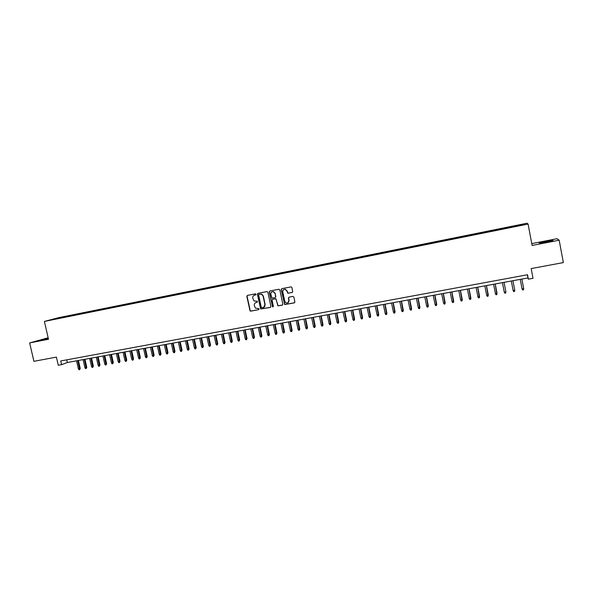 <?xml version="1.0" encoding="UTF-8"?>
<svg xmlns="http://www.w3.org/2000/svg" width="593" height="593" viewBox="0 0 593 593"><rect width="100%" height="100%" fill="white"/><g stroke="black" fill="none" stroke-linecap="round" stroke-linejoin="round"><path stroke-width="0.89" d="M256.094 294.276L255.45 293.824L247.422 295.396L246.836 296.337L250.024 310.865L250.772 311.147L258.8 309.62L259.022 308.642L255.368 308.071L254.315 305.477C254.138 303.912 254.768 302.919 256.198 302.482L257.243 302.282L257.406 301.259L254.041 300.933L252.759 298.138C252.581 296.574 253.204 295.573 254.642 295.136L256.094 294.276M545.642 241.462L539.156 242.982L546.368 242.114L552.891 240.595C553.706 240.121 551.29 240.41 545.642 241.462M48.248 338.18L39.857 340.234L48.359 338.662M519.95 224.717L522.744 224.273L519.95 224.717M292.112 292.519L292.72 291.571L291.875 287.523L291.17 286.864L281.786 288.665L281.178 289.614L284.684 304.572L294.276 302.882L294.884 301.933L293.869 297.056L292.92 296.404L288.999 297.16L288.391 298.109L288.902 300.525C288.917 302.445 287.99 303.253 286.13 302.941L284.759 301.311L282.779 291.86C282.691 290.155 283.476 289.31 285.137 289.31L286.916 291.052L287.872 293.276L292.364 292.423M48.152 337.751L29.65 342.932L33.912 361.315L56.402 357.119L58.277 365.266L61.59 364.658L60.738 360.952L527.54 274.744L528.37 279.155L533.011 278.302L531.172 268.585L563.35 262.588L559.177 240.195L556.99 238.72L531.765 243.627M29.65 342.932L48.5 339.27L44.393 321.436L528.081 224.072L532.114 245.45L559.177 240.195M267.888 292.216L266.961 291.571L257.97 293.335L257.377 294.269L260.683 308.975L270.312 307.433L270.905 306.499L267.888 292.216M269.83 291.007L278.888 289.236L279.829 289.881L282.846 304.224L282.238 305.173L277.865 305.84L276.197 299.458L275.263 298.813L272.691 299.302L272.091 300.243L273.366 306.277L272.572 306.87L269.229 291.956L269.83 291.007L269.229 291.956M59.975 317.603L64.807 316.536L59.975 317.603M44.393 321.436L58.855 317.618L527.066 223.213L528.081 224.072M513.857 226.822L513.701 226.015L67.083 316.054L64.452 316.751L64.303 317.329M513.701 226.015L523.73 224.191L524.086 224.554L514.087 226.771L55.883 319.019L51.376 319.753L64.452 316.751M61.59 364.658L67.335 362.516L527.955 277.954L528.37 279.155M66.727 359.847L67.335 362.516M527.355 274.781L527.955 277.954M67.239 316.736L67.083 316.054M513.916 226.808L513.79 226.192M523.73 224.191L523.389 224.695M255.879 294.854L254.375 295.203M255.865 302.571L257.243 302.282M247.429 295.396L247.073 296.241L250.261 310.762L251.009 311.043L258.8 309.62M257.97 293.335L257.614 294.18L260.913 308.871L270.586 307.322M259.045 294.276L258.63 294.936L261.276 307.426L263.025 307.671C264.471 307.233 265.101 306.24 264.923 304.676L263.114 296.122L261.535 294.202L259.104 294.254M263.663 307.448L264.923 304.676M259.274 294.187L261.758 294.113L263.344 296.033L265.153 304.572M272.654 299.317L275.901 298.753L278.073 305.736L282.527 305.054M269.452 291.867L272.513 306.381L273.173 306.833M274.93 293.431L273.336 291.734C271.601 291.608 270.764 292.438 270.823 294.232L272.024 298.153L275.026 297.693L275.626 296.752L275.145 293.342L273.551 291.645L272.187 291.763M275.285 297.597L275.626 296.752M275.145 293.342L275.841 296.663M284.129 289.391L285.344 289.228L287.123 290.97L288.079 293.187L292.312 292.431M287.872 302.838L288.902 300.525M288.939 297.175L288.598 298.012L289.102 300.429M281.757 288.672L281.393 289.532L284.892 304.468L294.565 302.764M80.233 368.483L79.677 369.676L79.025 369.787L78.402 368.957L80.233 368.483L78.409 360.485M79.677 369.676L77.72 360.611M78.402 368.957L76.549 360.826M86.778 367.304L86.23 368.49L85.57 368.609L84.947 367.771L86.778 367.304L84.955 359.284M86.23 368.49L84.28 359.41M84.947 367.771L83.094 359.625M93.353 366.118L92.812 367.312L92.152 367.43L91.53 366.585L93.353 366.118L91.53 358.076M92.812 367.312L90.862 358.202M91.53 366.585L89.676 358.417M99.972 364.925L99.431 366.118L98.764 366.237L98.149 365.392L99.972 364.925L98.141 356.86M99.431 366.118L97.489 356.986M98.149 365.392L96.288 357.201M106.614 363.724L106.08 364.917L105.413 365.043L104.798 364.191L106.614 363.724L104.791 355.644M106.08 364.917L104.138 355.763M104.798 364.191L102.937 355.985M113.293 362.516L112.766 363.717L112.099 363.835L111.477 362.99L113.293 362.516L111.469 354.414M112.766 363.717L110.832 354.532M111.477 362.99L109.623 354.755M120.008 361.307L119.489 362.508L118.815 362.627L118.2 361.774L120.008 361.307L118.185 353.183M119.489 362.508L117.555 353.302M118.2 361.774L116.339 353.524M126.761 360.092L126.242 361.293L125.568 361.411L124.945 360.559L126.761 360.092L124.938 351.945M126.242 361.293L124.308 352.057M124.945 360.559L123.092 352.279M133.544 358.869L133.032 360.07L132.35 360.196L131.735 359.336L133.544 358.869L131.72 350.7M133.032 360.07L131.105 350.811M131.735 359.336L129.882 351.034M140.363 357.638L139.859 358.839L139.17 358.965L138.554 358.105L140.363 357.638L138.532 349.447M139.859 358.839L137.932 349.559M138.554 358.105L136.701 349.781M147.212 356.4L146.716 357.609L146.026 357.735L145.411 356.867L147.212 356.4L145.389 348.187M146.716 357.609L144.796 348.299M145.411 356.867L143.558 348.528M154.106 355.155L153.609 356.363L152.92 356.489L152.305 355.63L154.106 355.155L152.275 346.927M153.609 356.363L151.689 347.031M152.305 355.63L150.452 347.261M161.029 353.91L160.54 355.118L159.843 355.244L159.235 354.377L161.029 353.91L159.206 345.652M160.54 355.118L158.627 345.756M159.235 354.377L157.375 345.986M167.989 352.65L167.508 353.865L166.811 353.991L166.196 353.124L167.989 352.65L166.166 344.377M167.508 353.865L165.595 344.481M166.196 353.124L164.343 344.711M174.987 351.39L174.512 352.605L173.808 352.731L173.193 351.857L174.987 351.39L173.163 343.088M174.512 352.605L172.607 343.191M173.193 351.857L171.34 343.421M182.021 350.122L181.554 351.338L180.843 351.464L180.235 350.589L182.021 350.122L180.198 341.798M181.554 351.338L179.649 341.902M180.235 350.589L178.374 342.131M189.093 348.847L188.626 350.063L187.922 350.196L187.306 349.314L189.093 348.847L187.262 340.501M188.626 350.063L186.728 340.597M187.306 349.314L185.453 340.834M196.194 347.565L195.742 348.788L195.03 348.914L194.415 348.032L196.194 347.565L194.371 339.196M195.742 348.788L193.844 339.292M194.415 348.032L192.562 339.53M203.34 346.275L202.895 347.498L202.176 347.624L201.568 346.742L203.34 346.275L201.516 337.884M202.895 347.498L201.005 337.98M201.568 346.742L199.708 338.218M210.522 344.978L210.085 346.201L209.359 346.334L208.751 345.445L210.522 344.978L208.699 336.565M210.085 346.201L208.195 336.661M208.751 345.445L206.898 336.898M217.75 343.673L217.312 344.904L216.586 345.03L215.978 344.148L217.75 343.673L215.919 335.238M217.312 344.904L215.429 335.327M215.978 344.148L214.125 335.571M225.006 342.369L224.577 343.592L223.85 343.725L223.242 342.836L225.006 342.369L223.183 333.903M224.577 343.592L222.694 333.992M223.242 342.836L221.389 334.237M232.3 341.049L231.878 342.28L231.151 342.413L230.544 341.516L232.3 341.049L230.477 332.569M231.878 342.28L230.002 332.651M230.544 341.516L228.69 332.895M239.639 339.73L239.224 340.96L238.49 341.094L237.882 340.197L239.639 339.73L237.815 331.22M239.224 340.96L237.356 331.302M237.882 340.197L236.029 331.546M247.014 338.395L246.606 339.633L245.865 339.767L245.265 338.862L247.014 338.395L245.191 329.864M246.606 339.633L244.739 329.945M245.265 338.862L243.412 330.19M254.434 337.061L254.034 338.292L253.285 338.425L252.685 337.528L254.434 337.061L252.611 328.5M254.034 338.292L252.166 328.581M252.685 337.528L250.832 328.833M261.884 335.712L261.491 336.95L260.742 337.083L260.142 336.179L261.884 335.712L260.068 327.136M261.491 336.95L259.638 327.21M260.142 336.179L258.289 327.462M269.385 334.363L269 335.601L268.244 335.734L267.643 334.83L269.385 334.363L267.562 325.757M269 335.601L267.146 325.831M267.643 334.83L265.79 326.083M276.916 332.999L276.538 334.244L275.782 334.378L275.182 333.466L276.916 332.999L275.1 324.371M276.538 334.244L274.692 324.453M275.182 333.466L273.329 324.697M284.499 331.635L284.121 332.881L283.365 333.014L282.765 332.102L284.499 331.635L282.676 322.985M284.121 332.881L282.283 323.059M282.765 332.102L280.912 323.304M292.112 330.264L291.749 331.509L290.985 331.643L290.385 330.724L292.112 330.264L290.296 321.584M291.749 331.509L289.91 321.658M290.385 330.724L288.539 321.91M299.776 328.878L299.421 330.123L298.65 330.264L298.049 329.345L299.776 328.878L297.953 320.176M299.421 330.123L297.582 320.25M298.049 329.345L296.204 320.502M307.478 327.492L307.13 328.737L306.359 328.878L305.758 327.951L307.478 327.492L305.654 318.767M307.13 328.737L305.299 318.826M305.758 327.951L303.905 319.086M315.224 326.091L314.883 327.343L314.105 327.484L313.504 326.558L315.224 326.091L313.4 317.344M314.883 327.343L313.06 317.403M313.504 326.558L311.659 317.663M323.007 324.69L322.674 325.942L321.895 326.083L321.302 325.149L323.007 324.69L321.191 315.913M322.674 325.942L320.857 315.973M321.302 325.149L319.449 316.232M330.835 323.274L330.516 324.534L329.73 324.675L329.13 323.741L330.835 323.274L329.019 314.475M330.516 324.534L328.7 314.535M329.13 323.741L327.284 314.794M338.714 321.858L338.395 323.111L337.602 323.252L337.009 322.318L338.714 321.858L336.898 313.03M338.395 323.111L336.587 313.089M337.009 322.318L335.164 313.349M346.631 320.428L346.319 321.688L345.526 321.829L344.933 320.887L346.631 320.428L344.815 311.577M346.319 321.688L344.518 311.629M344.933 320.887L343.088 311.896M354.592 318.99L354.288 320.25L353.487 320.398L352.902 319.457L354.592 318.99L352.776 310.117M354.288 320.25L352.494 310.169M352.902 319.457L351.056 310.428M362.597 317.551L362.301 318.812L361.5 318.952L360.907 318.011L362.597 317.551L360.781 308.642M362.301 318.812L360.507 308.694M360.907 318.011L359.061 308.96M370.647 316.099L370.358 317.359L369.55 317.507L368.965 316.558L370.647 316.099L368.831 307.167M370.358 317.359L368.572 307.211M368.965 316.558L367.119 307.478M378.742 314.638L378.46 315.899L377.652 316.047L377.066 315.098L378.742 314.638L376.926 305.677M378.46 315.899L376.681 305.721M377.066 315.098L375.221 305.995M386.881 313.163L386.614 314.431L385.798 314.579L385.213 313.63L386.881 313.163L385.065 304.187M386.614 314.431L384.842 304.224M385.213 313.63L383.367 304.498M395.064 311.688L394.805 312.963L393.989 313.104L393.404 312.148L395.064 311.688L393.255 302.682M394.805 312.963L393.04 302.719M393.404 312.148L391.558 302.993M403.299 310.206L403.047 311.473L402.224 311.621L401.639 310.665L403.299 310.206L401.491 301.17M403.047 311.473L401.291 301.207M401.639 310.665L399.801 301.481M411.579 308.708L411.334 309.983L410.504 310.132L409.926 309.168L411.579 308.708L409.77 299.65M411.334 309.983L409.585 299.687M409.926 309.168L408.088 299.962M419.903 307.211L419.674 308.486L418.836 308.634L418.258 307.671L419.903 307.211L418.095 298.123M419.674 308.486L417.924 298.153M418.258 307.671L416.419 298.427M428.279 305.699L428.057 306.974L427.219 307.13L426.641 306.158L428.279 305.699L426.471 296.582M428.057 306.974L426.315 296.611M426.641 306.158L424.803 296.893M436.7 304.179L436.485 305.462L435.64 305.61L435.069 304.639L436.7 304.179L434.899 295.04M436.485 305.462L434.751 295.062M435.069 304.639L433.231 295.344M445.173 302.652L444.965 303.935L444.12 304.083L443.542 303.105L445.173 302.652L443.371 293.483M444.965 303.935L443.238 293.505M443.542 303.105L441.703 293.787M453.689 301.118L453.497 302.4L452.644 302.549L452.066 301.57L453.689 301.118L451.888 291.919M453.497 302.4L451.777 291.941M452.066 301.57L450.235 292.223M462.258 299.569L462.073 300.851L461.213 301.007L460.642 300.021L462.258 299.569L460.457 290.34M462.073 300.851L460.361 290.362M460.642 300.021L458.812 290.644M470.879 298.012L470.701 299.302L469.834 299.458L469.263 298.472L470.879 298.012L469.078 288.761M470.701 299.302L468.996 288.776M469.263 298.472L467.432 289.065M479.544 296.448L479.381 297.738L478.507 297.894L477.943 296.908L479.544 296.448L477.75 287.168M479.381 297.738L477.676 287.182M477.943 296.908L476.112 287.472M488.261 294.877L488.106 296.166L487.231 296.33L486.668 295.329L488.261 294.877L486.468 285.567M488.106 296.166L486.416 285.581M486.668 295.329L484.837 285.87M495.199 283.965L496.89 294.588L496.007 294.751L495.444 293.75L497.03 293.298L495.237 283.958M495.444 293.75L493.613 284.255M505.851 291.704L504.057 282.342L505.851 291.704M504.265 292.156L505.866 291.867L505.718 293.001L504.828 293.157L504.265 292.156L502.441 282.639M514.724 290.103L512.93 280.711L514.724 290.103M513.145 290.555L514.754 290.266L514.598 291.4L513.708 291.563L513.145 290.555L511.322 281.008M523.693 288.658L523.537 289.792L522.641 289.955L522.077 288.947L520.254 279.362L522.04 288.784L523.693 288.658L521.87 279.066"/></g></svg>
